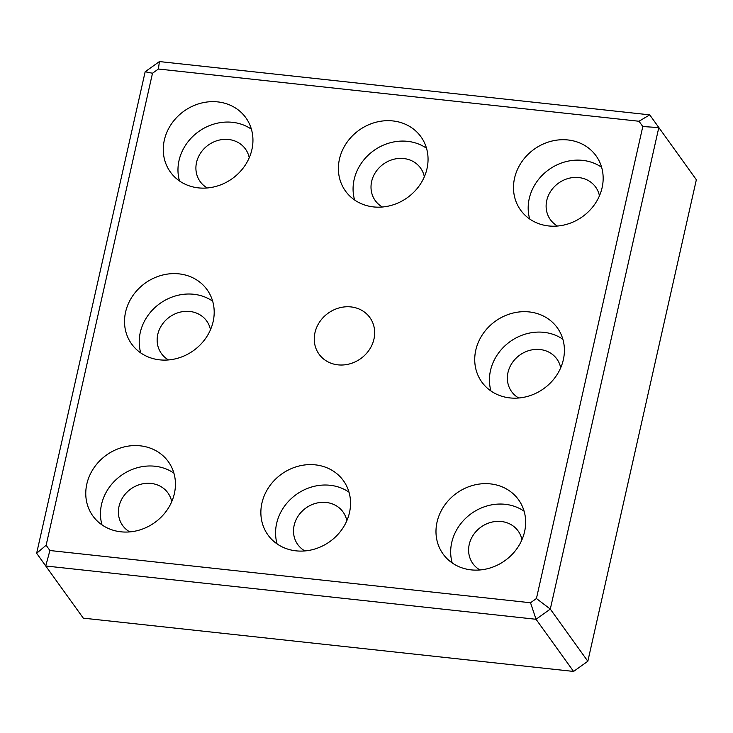 <?xml version="1.0" encoding="UTF-8"?>
<svg xmlns="http://www.w3.org/2000/svg" width="733" height="733" viewBox="0 0 733 733"><rect width="100%" height="100%" fill="white"/><g stroke="black" fill="none" stroke-linecap="round" stroke-linejoin="round"><path stroke-width="1.1" d="M212.652 301.181A46.481 41.488 -35.7 0 0 159.812 303.59A46.481 41.488 -35.7 0 0 140.754 352.93M210.481 329.731A27.891 24.895 -35.7 0 0 206.679 320.972A27.891 24.895 -35.7 0 0 189.865 311.47A27.891 24.895 -35.7 0 0 161.975 324.792A27.891 24.895 -35.7 0 0 161.416 353.553A27.891 24.895 -35.7 0 0 168.517 359.94M159.666 359.848A46.481 41.488 144.3 0 1 131.638 344.006A46.481 41.488 144.3 0 1 145.125 283.185A46.481 41.488 144.3 0 1 207.082 289.7A46.481 41.488 144.3 0 1 206.138 337.638A46.481 41.488 144.3 0 1 159.666 359.848M562.862 339.251A46.481 41.488 -35.7 0 0 510.021 341.66A46.481 41.488 -35.7 0 0 490.973 391.001M560.69 367.792A27.891 24.895 -35.7 0 0 556.897 359.042A27.891 24.895 -35.7 0 0 540.074 349.531A27.891 24.895 -35.7 0 0 512.193 362.862A27.891 24.895 -35.7 0 0 511.625 391.624A27.891 24.895 -35.7 0 0 518.726 398.001M509.884 397.909A46.481 41.488 144.3 0 1 481.847 382.076A46.481 41.488 144.3 0 1 495.334 321.246A46.481 41.488 144.3 0 1 557.291 327.77A46.481 41.488 144.3 0 1 556.356 375.699A46.481 41.488 144.3 0 1 509.884 397.909M349 492.182A46.481 41.488 -35.7 0 0 296.169 494.592A46.481 41.488 -35.7 0 0 277.111 543.932M346.837 520.723A27.891 24.895 -35.7 0 0 343.035 511.973A27.891 24.895 -35.7 0 0 326.212 502.462A27.891 24.895 -35.7 0 0 298.331 515.794A27.891 24.895 -35.7 0 0 297.772 544.555A27.891 24.895 -35.7 0 0 304.864 550.932M296.022 550.84A46.481 41.488 144.3 0 1 267.985 535.008A46.481 41.488 144.3 0 1 281.472 474.178A46.481 41.488 144.3 0 1 343.429 480.701A46.481 41.488 144.3 0 1 342.494 528.63A46.481 41.488 144.3 0 1 296.022 550.84M524.113 511.213A46.481 41.488 -35.7 0 0 471.273 513.622A46.481 41.488 -35.7 0 0 452.215 562.962M521.942 539.763A27.891 24.895 -35.7 0 0 518.139 531.004A27.891 24.895 -35.7 0 0 501.317 521.502A27.891 24.895 -35.7 0 0 473.436 534.824A27.891 24.895 -35.7 0 0 472.877 563.585A27.891 24.895 -35.7 0 0 479.968 569.972M471.127 569.871A46.481 41.488 144.3 0 1 443.099 554.038A46.481 41.488 144.3 0 1 456.577 493.217A46.481 41.488 144.3 0 1 518.533 499.732A46.481 41.488 144.3 0 1 517.599 547.67A46.481 41.488 144.3 0 1 471.127 569.871M173.895 473.142A46.481 41.488 -35.7 0 0 121.055 475.561A46.481 41.488 -35.7 0 0 102.006 524.901M171.724 501.693A27.891 24.895 -35.7 0 0 167.93 492.933A27.891 24.895 -35.7 0 0 151.108 483.432A27.891 24.895 -35.7 0 0 123.226 496.754A27.891 24.895 -35.7 0 0 122.658 525.515A27.891 24.895 -35.7 0 0 129.759 531.901M120.918 531.81A46.481 41.488 144.3 0 1 92.88 515.968A46.481 41.488 144.3 0 1 106.367 455.147A46.481 41.488 144.3 0 1 168.324 461.662A46.481 41.488 144.3 0 1 167.381 509.6A46.481 41.488 144.3 0 1 120.918 531.81M642.795 126.534L536.428 598.531L550.3 609.086L658.811 127.588L642.795 126.534L639.029 121.257L649.713 114.852L159.418 61.563L158.401 69.012L639.029 121.257M696.35 179.741L649.713 114.852L696.35 179.741L587.839 661.248L550.3 609.086L536.043 619.284L530.518 602.755L49.899 550.52L46.133 545.242L152.501 73.236L145.161 71.752L36.65 553.259L46.133 545.242M36.65 553.259L45.739 565.986L49.899 550.52M152.501 73.236L158.401 69.012M159.418 61.563L145.161 71.752M573.582 671.437L83.287 618.148L45.739 565.986L536.043 619.284L573.582 671.437L587.839 661.248M536.428 598.531L530.518 602.755M198.423 187.877A46.481 41.488 144.3 0 1 170.386 172.044A46.481 41.488 144.3 0 1 183.873 111.224A46.481 41.488 144.3 0 1 245.83 117.738A46.481 41.488 144.3 0 1 244.895 165.667A46.481 41.488 144.3 0 1 198.423 187.877M548.632 225.947A46.481 41.488 144.3 0 1 520.604 210.105A46.481 41.488 144.3 0 1 534.091 149.285A46.481 41.488 144.3 0 1 596.048 155.799A46.481 41.488 144.3 0 1 595.104 203.737A46.481 41.488 144.3 0 1 548.632 225.947M373.528 206.917A46.481 41.488 144.3 0 1 345.5 191.075A46.481 41.488 144.3 0 1 358.978 130.254A46.481 41.488 144.3 0 1 420.934 136.769A46.481 41.488 144.3 0 1 420 184.707A46.481 41.488 144.3 0 1 373.528 206.917M337.94 364.851A31.317 27.946 144.3 0 1 319.047 354.176A31.317 27.946 144.3 0 1 328.137 313.202A31.317 27.946 144.3 0 1 369.881 317.591A31.317 27.946 144.3 0 1 369.249 349.888A31.317 27.946 144.3 0 1 337.94 364.851M426.514 148.249A46.481 41.488 -35.7 0 0 373.674 150.659A46.481 41.488 -35.7 0 0 354.616 199.999M424.343 176.8A27.891 24.895 -35.7 0 0 420.54 168.04A27.891 24.895 -35.7 0 0 403.718 158.539A27.891 24.895 -35.7 0 0 375.837 171.861A27.891 24.895 -35.7 0 0 375.278 200.622A27.891 24.895 -35.7 0 0 382.369 207.008M601.619 167.289A46.481 41.488 -35.7 0 0 548.779 169.699A46.481 41.488 -35.7 0 0 529.721 219.039M599.447 195.83A27.891 24.895 -35.7 0 0 595.645 187.071A27.891 24.895 -35.7 0 0 578.832 177.569A27.891 24.895 -35.7 0 0 550.95 190.892A27.891 24.895 -35.7 0 0 550.382 219.653A27.891 24.895 -35.7 0 0 557.483 226.039M251.401 129.219A46.481 41.488 -35.7 0 0 198.57 131.628A46.481 41.488 -35.7 0 0 179.512 180.969M249.238 157.76A27.891 24.895 -35.7 0 0 245.436 149.01A27.891 24.895 -35.7 0 0 228.614 139.499A27.891 24.895 -35.7 0 0 200.732 152.831A27.891 24.895 -35.7 0 0 200.173 181.592A27.891 24.895 -35.7 0 0 207.265 187.969"/></g></svg>
